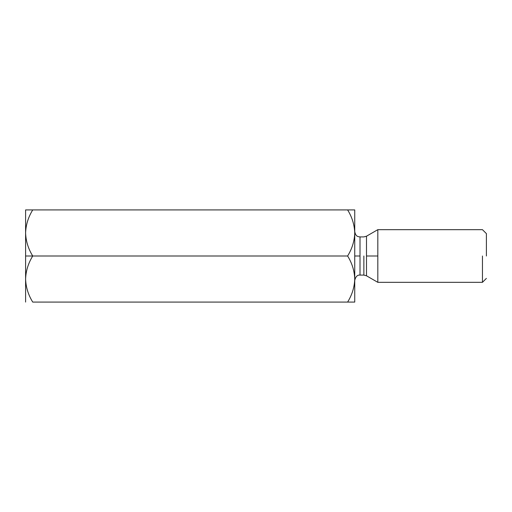 <?xml version="1.0" encoding="UTF-8"?>
<svg xmlns="http://www.w3.org/2000/svg" width="512" height="512" viewBox="0 0 512 512"><rect width="100%" height="100%" fill="white"/><g stroke="black" fill="none" stroke-linecap="round" stroke-linejoin="round"><path stroke-width="0.77" d="M25.6 232.96L25.6 256L32.73 256C28.275 248.826 25.894 241.146 25.6 232.96C25.894 241.146 28.275 248.826 32.73 256C28.25 263.27 25.875 270.95 25.6 279.04C25.894 287.226 28.275 294.906 32.73 302.08L354.746 302.08L354.746 279.04L354.746 302.08L347.616 302.08C352.096 294.81 354.47 287.13 354.746 279.04L354.746 232.96L354.746 279.04C354.47 287.13 352.096 294.81 347.616 302.08L32.73 302.08C28.275 294.906 25.894 287.226 25.6 279.04L25.6 302.08L25.6 279.04C25.875 270.95 28.25 263.27 32.73 256L347.616 256C352.07 263.174 354.445 270.854 354.746 279.04L354.598 275.859L354.746 279.034C354.445 270.854 352.07 263.174 347.616 256L25.6 256L25.6 279.04L25.6 232.96C25.875 224.87 28.25 217.19 32.73 209.92C28.25 217.19 25.875 224.87 25.6 232.96L25.6 209.92L347.616 209.92C352.07 217.094 354.445 224.774 354.746 232.96C354.47 241.05 352.096 248.73 347.616 256C352.096 248.73 354.47 241.05 354.746 232.96L354.746 209.92L354.746 232.96C354.445 224.774 352.07 217.094 347.616 209.92L25.6 209.92L25.6 232.96M486.4 256L486.4 233.619L486.4 256M482.451 256L482.451 282.33L482.451 256M377.818 256L377.818 229.67L377.818 282.33L377.818 229.67L377.818 282.33L377.818 256L366.496 256L366.496 275.795L366.496 236.205L366.496 256L377.818 256M363.866 256L363.866 275.091L363.866 256M360.006 256L360.006 236.909L360.006 275.091L360.006 236.909L360.006 275.091L360.006 256L354.746 256L360.006 256M366.496 256L366.496 275.795L366.496 256M354.746 232.909L354.598 229.779L354.746 232.909M354.746 209.92L347.616 209.92L354.746 209.92M25.747 282.221L25.67 281.222M486.4 278.381L482.451 282.33L377.818 282.33L366.496 275.795L363.866 275.091L360.006 275.091C357.446 274.816 355.693 276.57 354.746 280.358M486.4 233.619L482.451 229.67L377.818 229.67L366.496 236.205L363.866 236.909L360.006 236.909C358.355 236.64 355.77 236.89 354.746 231.642"/></g></svg>
